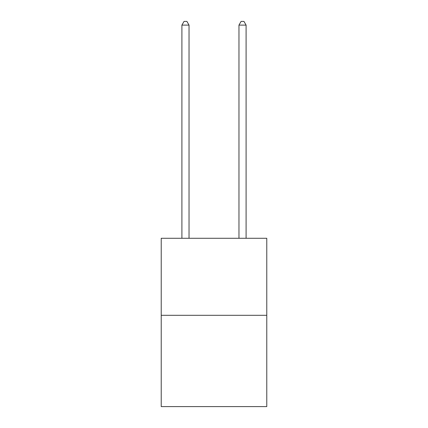 <?xml version="1.0" encoding="UTF-8"?>
<svg xmlns="http://www.w3.org/2000/svg" width="428" height="428" viewBox="0 0 428 428"><rect width="100%" height="100%" fill="white"/><g stroke="black" fill="none" stroke-linecap="round" stroke-linejoin="round"><path stroke-width="0.64" d="M266.778 315.308L266.778 238.278L161.222 238.278L161.222 406.6L266.778 406.6L266.778 315.308L161.222 315.308M189.037 238.278L189.037 25.108L181.905 25.108L181.905 238.278M181.905 25.108L184.045 21.4L186.897 21.4L189.037 25.108M246.095 238.278L246.095 25.108L238.963 25.108L238.963 238.278M238.963 25.108L241.103 21.4L243.955 21.4L246.095 25.108"/></g></svg>
